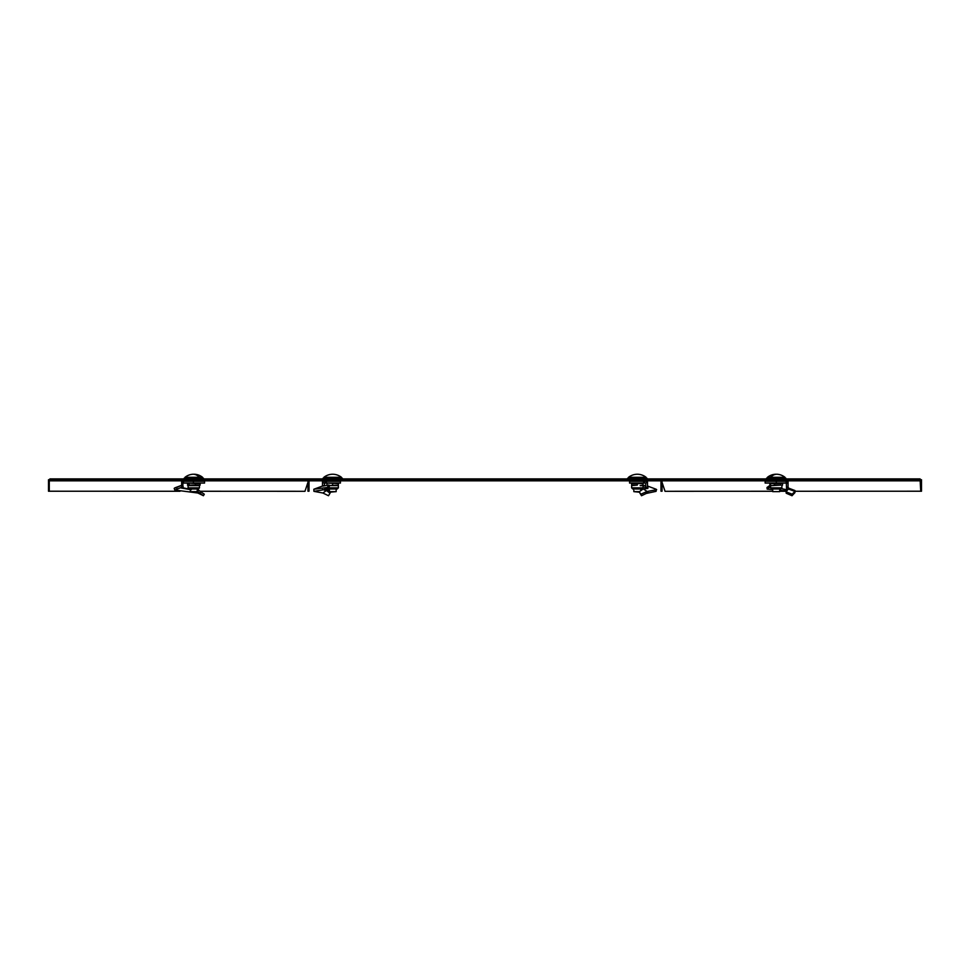 <?xml version="1.0" encoding="UTF-8"?>
<svg xmlns="http://www.w3.org/2000/svg" width="970" height="970" viewBox="0 0 970 970"><rect width="100%" height="100%" fill="white"/><g stroke="black" fill="none" stroke-linecap="round" stroke-linejoin="round"><path stroke-width="1.45" d="M920.106 480.829L49.894 480.829L49.894 479.992L920.106 479.992L920.724 491.22L921.5 491.22L795.436 491.257L920.724 491.22M49.894 479.992L49.894 478.901L920.106 478.901L920.106 479.992M665.044 491.305L772.714 491.269L665.044 491.305L661.54 480.829M662.061 481.702L660.97 481.702L660.97 491.196L662.061 491.196L662.061 482.272M307.939 481.702L309.03 481.702L309.03 491.196L307.939 491.196L307.939 482.272M308.46 480.829L304.956 491.305L200.123 491.269L304.956 491.305M786.585 491.269L779.71 491.269L786.585 491.269M920.724 481.702L921.5 481.702L921.5 479.738L920.106 479.738M921.5 481.702L921.5 491.22M48.5 491.22L180.008 491.269L48.5 491.22L48.5 479.738L49.894 479.738M660.97 481.702L660.97 480.829M309.03 481.702L309.03 480.829M49.276 491.22L49.276 480.829L49.894 480.829M646.966 478.901L646.966 478.161L627.699 478.161L627.699 478.901M639.351 492.166L633.834 491.644L639.448 491.644M640.83 490.674L640.83 488.977M633.834 491.644L633.834 488.977M644.116 475.967L644.116 475.967A14.004 14.004 0 0 1 646.081 477.288L628.572 477.288L628.572 478.161M646.081 477.288L646.081 478.161M644.056 475.967A13.98 13.98 0 0 0 630.609 475.967L630.548 475.967A14.004 14.004 0 0 0 628.572 477.288M647.875 488.443L643.255 488.904L639.157 491.838L640.964 494.203L645.887 491.948L646.226 493.463L656.084 491.341L656.156 489.244L647.511 486.031L647.511 488.019L648.675 486.394M639.157 491.838L641.497 495.731L646.226 493.463M645.753 485.727L643.025 485.267M645.753 487.401L643.025 486.976M629.566 481.314L629.566 483.06L643.571 483.06L643.571 481.314L629.566 481.314M644.371 481.314L644.371 483.06L644.88 481.314L643.571 481.314M644.371 483.06L643.571 483.06M644.88 481.314L647.511 481.314L645.753 483.351L644.88 483.06M647.511 482.163L647.511 487.243L645.753 487.243L645.753 488.504M645.753 483.351L645.753 487.243M647.511 487.243L647.511 488.08M640.964 494.203L641.497 495.731M645.887 491.948L648.251 491.269L648.033 492.905M648.251 491.269L656.678 489.692M643.255 488.904L647.051 491.402L647.099 493.027M631.64 483.569L637.326 483.569L637.326 485.097L631.64 485.606L631.64 483.06M641.461 488.977L635.265 488.977M637.326 485.097L631.64 485.097M643.025 485.606L640.176 485.606L643.025 485.097L643.025 487.849L631.64 487.849L632.767 488.977M637.326 483.569L643.025 483.569L643.025 485.097M774.521 483.569L780.862 483.569L780.862 485.097L772.193 485.606L774.521 485.097L774.521 483.569L769.865 483.569L769.865 485.097L772.193 485.606L770.519 485.606L770.519 487.849L771.647 488.977L780.777 488.977L771.647 488.977M770.713 485.606L769.865 485.097M770.713 483.06L769.865 483.569M780.862 485.097L774.521 485.097M780.862 483.569L782.56 483.569L782.56 485.097M781.711 483.06L782.56 483.569M788.561 488.601L786.1 491.838L792.138 494.203L794.466 491.948L794.139 493.463L794.927 492.663L795.012 490.565L787.628 487.74M786.1 491.838L786.197 493.209L792.029 495.731L794.139 493.463M770.544 484.988L767.003 487.486L767.173 489.122L770.629 486.625M765.148 481.314L765.148 483.06L776.291 483.06L776.291 481.314L765.148 481.314M776.291 483.06L786.197 483.06L786.197 481.314L776.291 481.314M786.197 481.314L786.621 489.729L781.565 488.662M786.306 481.314L788.052 481.314L788.052 487.243L786.815 487.243M787.81 489.765L786.621 489.729M788.719 488.274L788.052 487.243M792.138 494.203L792.029 495.731M794.466 491.948L795.194 491.269L794.636 492.905M786.803 490.978L779.71 490.286M772.714 489.656L767.173 489.122M788.064 488.904L794.891 491.402M779.71 491.644L772.714 491.644L779.71 491.644L779.71 488.977M784.972 478.161L784.972 477.288L767.464 477.288L767.464 478.161M776.218 474.269A13.98 9.882 -90 0 0 774.981 474.269A13.98 9.882 -90 0 0 770.847 475.967L772.084 475.967A13.98 9.882 90 0 1 777.455 474.269A14.004 14.004 0 0 1 784.972 477.288M785.845 478.901L785.845 478.161L766.579 478.161L766.579 478.901M342.301 478.901L342.301 478.161L323.034 478.161L323.034 478.901M329.169 491.644L336.166 491.644L329.691 492.166L329.169 488.977M336.166 491.644L336.166 488.977M339.451 475.967L339.451 475.967A14.004 14.004 0 0 1 341.428 477.288L341.428 478.161M325.884 475.967L325.884 475.967A14.004 14.004 0 0 0 323.919 477.288L323.919 478.161M341.428 477.288L323.919 477.288M339.391 475.967A13.98 13.98 0 0 0 325.944 475.967M326.745 488.904L328.43 490.141L327.751 491.511L330.006 493.209L328.503 495.731L322.889 493.015L313.916 491.341L327.508 489.122L327.205 487.486L328.903 484.988L329.291 486.625L327.508 489.122M327.751 491.511L326.466 490.505L322.889 493.015M330.006 493.209L330.843 491.838M322.549 486.176L328.903 484.988M322.428 486.067L322.489 485.436L324.247 485.727M322.489 485.436L322.489 481.314L325.12 481.314L324.247 485.436M325.12 481.314L325.12 483.06M326.429 483.06L340.434 483.06L340.434 481.314L326.429 481.314L326.429 483.06L325.629 483.06M326.429 481.314L325.629 481.314M322.44 489.935L324.247 489.729L322.343 489.632M324.78 488.601L324.986 490.226L324.259 490.092M324.986 490.226L326.466 490.505M328.43 490.141L329.169 490.674M313.916 491.341L313.843 489.244L327.205 487.486M313.843 489.244L322.489 486.031M329.036 485.558L338.36 485.606L338.36 487.849L328.418 487.849M336.796 488.977L334.735 488.977M326.975 483.06L338.36 483.569L338.36 485.606M326.975 483.569L326.975 485.097M332.674 483.569L332.674 485.097M329.048 485.606L338.36 485.097M334.953 488.977L328.539 488.977M187.44 483.569L188.289 483.06L187.44 483.569L188.289 485.606L199.481 485.606L199.481 487.849L188.095 487.849L189.223 488.977L192.715 488.977M197.916 488.977L189.223 488.977M188.289 483.06L195.479 483.569L195.479 485.097L200.135 485.097L199.286 485.606M195.479 483.569L200.135 483.569L200.135 485.097M200.135 483.569L199.286 483.06M187.44 485.097L195.479 485.097M189.138 483.569L189.138 485.097M197.589 491.511L196.995 491.062L197.928 489.595L198.68 490.141L197.589 491.511L203.421 495.731L197.88 493.015L174.782 490.032L177.158 489.122L176.564 487.486L182.506 484.988L183.148 486.625L177.158 489.122M197.104 491.826L197.88 493.015M181.099 485.837L182.506 484.988M191.187 489.765L181.16 487.983L181.911 487.134M181.899 487.789L181.523 486.067M181.657 485.436L182.906 486.006M182.918 486.722L182.336 487.789M181.657 485.279L181.657 481.314L183.403 481.314L183.403 483.06M182.906 485.436L182.893 483.06M183.403 481.314L183.524 483.06L193.418 483.06L193.418 481.314L183.524 481.314M193.418 483.06L204.561 483.06L204.561 481.314L193.418 481.314M197.928 489.595L196.983 488.904M198.68 490.141L200.802 491.838L199.723 493.209M200.802 491.838L204.294 494.203L203.421 495.731M174.782 490.032L174.188 488.383L176.564 487.486M190.29 489.341L182.966 487.801M197.286 491.644L190.29 491.644L197.286 491.644L197.286 488.977M202.536 478.161L202.536 477.288L185.027 477.288L185.027 478.161M198.583 475.967L199.153 475.967A13.98 9.882 90 0 0 195.018 474.269A13.98 9.882 90 0 0 193.782 474.269M197.916 475.967A13.98 9.882 -90 0 0 192.545 474.269A14.004 14.004 0 0 0 185.027 477.288M203.421 478.901L203.421 478.161L184.154 478.161L184.154 478.901M49.276 481.702L48.5 481.702M644.116 480.829L630.985 481.314M781.905 485.606L781.905 487.849L770.519 487.849M786.815 483.351L788.052 482.163M794.879 491.402L794.418 493.027M782.996 480.829L769.865 481.314M339.451 480.829L326.32 481.314M324.247 483.351L322.489 482.163M325.884 488.832L325.823 490.383M327.666 489.632L327.181 491.062M182.906 483.351L181.657 482.163M200.572 480.829L187.44 481.314M631.64 485.606L631.64 487.849M643.025 487.849L641.897 488.977M781.905 487.849L780.777 488.977M774.981 474.269A14.004 14.004 0 0 0 767.464 477.288M772.714 491.644L772.714 488.977M338.36 487.849L337.233 488.977M199.481 487.849L198.353 488.977M188.095 485.606L188.095 487.849M174.709 487.934L181.851 485.218M199.856 491.05L202.209 492.784M202.536 477.288A14.004 14.004 0 0 0 195.018 474.269M190.29 491.644L190.29 488.977"/></g></svg>

